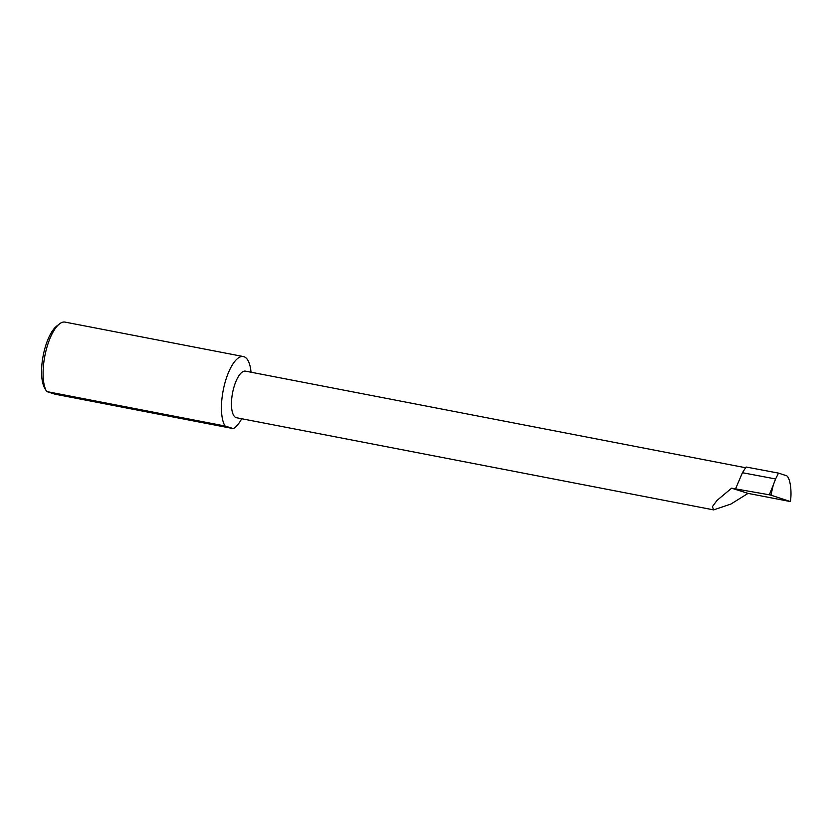 <?xml version="1.0" encoding="UTF-8"?>
<svg xmlns="http://www.w3.org/2000/svg" width="832" height="832" viewBox="0 0 832 832"><rect width="100%" height="100%" fill="white"/><g stroke="black" fill="none" stroke-linecap="round" stroke-linejoin="round"><path stroke-width="1.25" d="M731.609 488.186L717.038 500.396L712.379 506.667L713.638 509.891L730.912 504.046L748.062 493.386L731.609 488.186L769.309 494.801L773.261 485.108L770.91 495.165L790.4 501.561C792.189 490.006 789.703 475.696 785.876 475.53L778.523 473.117L775.59 478.962L742.435 472.722L735.706 488.478M713.638 509.891L236.496 417.737A23.722 8.58 -79.1 0 1 232.773 391.841A23.722 8.58 -79.1 0 1 245.492 371.145L745.607 467.74M46.426 391.102L44.637 387.972A34.122 12.334 -79.1 0 1 43.462 354.255A34.122 12.334 -79.1 0 1 56.566 326.217L59.384 323.981A37.086 13.416 100.9 0 0 45.146 354.463A37.086 13.416 100.9 0 0 46.426 391.102A37.086 13.416 100.9 0 0 46.696 391.56L54.985 394.181L233.334 428.626A37.086 13.416 100.9 0 0 241.706 418.735M251.035 372.216A37.086 13.416 100.9 0 0 243.391 356.554L65.042 322.109A37.086 13.416 100.9 0 0 59.384 323.981M243.391 356.554A37.086 13.416 100.9 0 0 223.496 388.908A37.086 13.416 100.9 0 0 225.046 426.005L46.696 391.56M778.523 473.117L746.075 467.012L742.435 472.722M775.59 478.962L773.261 485.108M770.91 495.165L769.309 494.801M790.4 501.561L748.062 493.386M233.334 428.626L225.046 426.005"/></g></svg>
